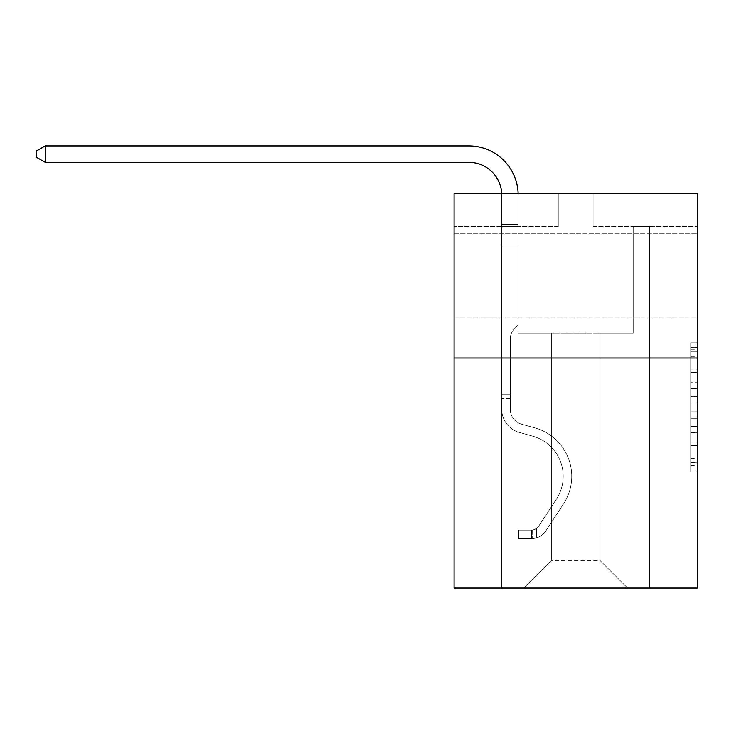 <?xml version="1.0" encoding="UTF-8"?>
<svg xmlns="http://www.w3.org/2000/svg" width="734" height="734" viewBox="0 0 734 734"><rect width="100%" height="100%" fill="white"/><g stroke="black" fill="none" stroke-linecap="round" stroke-linejoin="round"><path stroke-width="0.55" stroke-dasharray="3.67 2.75" d="M697.3 275.865L697.3 233.797L697.3 275.865M454.098 275.865L454.098 233.797L454.098 275.865M690.731 382.166L690.731 402.81L697.3 402.81L697.3 465.393L697.3 349.256L697.3 402.81L690.731 402.81L690.731 347.32L690.731 471.843L690.731 342.806L690.731 462.815L697.3 462.815L690.731 462.815L697.3 462.815L690.731 462.815L690.731 442.171L690.731 471.843L697.3 471.843L697.3 342.806L697.3 462.493L697.3 411.838L690.731 411.838L697.3 411.838L697.3 442.171L697.3 351.843L690.731 351.843L697.3 351.843L697.3 471.843L697.3 349.256L697.3 471.843L690.731 471.843L690.731 342.806L697.3 342.806L697.3 349.256L697.3 342.806L697.3 349.256L697.3 342.806L697.3 347.32L697.3 342.806L690.731 342.806L690.731 351.843L697.3 351.843L690.731 351.843L690.731 382.166L697.3 382.166M697.3 395.066L697.3 388.616L697.3 395.066L690.731 395.066L690.731 369.101L690.731 445.556L690.731 426.362L697.3 426.362L690.731 426.362L690.731 471.843L697.3 471.843L690.731 471.843L697.3 471.843L690.731 471.843L690.731 342.806L697.3 342.806L690.731 342.806L697.3 342.806L690.731 342.806L690.731 395.066L697.3 395.066M697.3 358.027L697.3 588.09L454.098 588.09L454.098 358.027L697.3 358.027L697.3 193.703L593.118 193.703L697.3 193.703L697.3 226.567L697.3 193.703L454.098 193.703L558.28 193.703L454.098 193.703L454.098 358.027L697.3 358.027L454.098 358.027M600.017 333.053L600.017 560.482L627.625 588.09L649.645 588.09L649.645 226.567L633.213 226.567L649.645 226.567L633.213 226.567L649.645 226.567L633.213 226.567L649.645 226.567L633.213 226.567L649.645 226.567L633.213 226.567L649.645 226.567L633.213 226.567L649.645 226.567L633.213 226.567L649.645 226.567L633.213 226.567L649.645 226.567L633.213 226.567L649.645 226.567L633.213 226.567L649.645 226.567L633.213 226.567L649.645 226.567L633.213 226.567L649.645 226.567L633.213 226.567L649.645 226.567L633.213 226.567L649.645 226.567L649.645 588.09L649.645 226.567L649.645 588.09L649.645 226.567L649.645 588.09L649.645 226.567L649.645 588.09L649.645 226.567L649.645 588.09L649.645 226.567L649.645 588.09L649.645 226.567L649.645 588.09L649.645 226.567L649.645 588.09L649.645 226.567L649.645 588.09L649.645 226.567L649.645 588.09L649.645 226.567L649.645 588.09L649.645 226.567L649.645 588.09L649.645 226.567L649.645 588.09L649.645 226.567L649.645 588.09L523.773 588.09L627.625 588.09L600.017 560.482L627.625 588.09L600.017 560.482L627.625 588.09L600.017 560.482L627.625 588.09L600.017 560.482L627.625 588.09L600.017 560.482L627.625 588.09L600.017 560.482L627.625 588.09L600.017 560.482L627.625 588.09L600.017 560.482L627.625 588.09L600.017 560.482L627.625 588.09L600.017 560.482L627.625 588.09L600.017 560.482L627.625 588.09L600.017 560.482L627.625 588.09L600.017 560.482L627.625 588.09L600.017 560.482L551.381 560.482L551.381 333.053L551.381 560.482L551.381 333.053L551.381 560.482L523.773 588.09L551.381 560.482L523.773 588.09L551.381 560.482L551.381 333.053L600.017 333.053L600.017 560.482L627.625 588.09L600.017 560.482L600.017 333.053L600.017 560.482L600.017 333.053L600.017 560.482L600.017 333.053L600.017 560.482L600.017 333.053L600.017 560.482L600.017 333.053L600.017 560.482L600.017 333.053L600.017 560.482L600.017 333.053L600.017 560.482L600.017 333.053L600.017 560.482L600.017 333.053L600.017 560.482L600.017 333.053L600.017 560.482L600.017 333.053L600.017 560.482L600.017 333.053L600.017 560.482L600.017 333.053L600.017 560.482L600.017 333.053L518.186 333.053L518.186 226.567L501.753 226.567L501.753 588.09L523.773 588.09L501.753 588.09L523.773 588.09L501.753 588.09L523.773 588.09L501.753 588.09L523.773 588.09L501.753 588.09L523.773 588.09L501.753 588.09L523.773 588.09L501.753 588.09L523.773 588.09L501.753 588.09L523.773 588.09L501.753 588.09L523.773 588.09L501.753 588.09L523.773 588.09L501.753 588.09L523.773 588.09L501.753 588.09L523.773 588.09L501.753 588.09L523.773 588.09L501.753 588.09L523.773 588.09L501.753 588.09L501.753 226.567L501.753 588.09L501.753 226.567L501.753 588.09L501.753 226.567L501.753 588.09L501.753 226.567L501.753 588.09L501.753 226.567L501.753 588.09L501.753 226.567L501.753 588.09L501.753 226.567L501.753 588.09L501.753 226.567L501.753 588.09L501.753 226.567L501.753 588.09L501.753 226.567L501.753 588.09L501.753 226.567L501.753 588.09L501.753 226.567L501.753 588.09L501.753 226.567L501.753 588.09L501.753 226.567L518.186 226.567L501.753 226.567L518.186 226.567L501.753 226.567L518.186 226.567L501.753 226.567L518.186 226.567L501.753 226.567L518.186 226.567L501.753 226.567L518.186 226.567L501.753 226.567L518.186 226.567L501.753 226.567L518.186 226.567L501.753 226.567L518.186 226.567L501.753 226.567L518.186 226.567L501.753 226.567L518.186 226.567L501.753 226.567L518.186 226.567L501.753 226.567L518.186 226.567L501.753 226.567L518.186 226.567L518.186 333.053L518.186 226.567L518.186 333.053L518.186 226.567L518.186 333.053L518.186 226.567L518.186 333.053L518.186 226.567L518.186 333.053L518.186 226.567L518.186 333.053L518.186 226.567L518.186 333.053L518.186 226.567L518.186 333.053L518.186 226.567L518.186 333.053L518.186 226.567L518.186 333.053L518.186 226.567L518.186 333.053L518.186 226.567L518.186 333.053L518.186 226.567L518.186 333.053L518.186 226.567L518.186 333.053L551.381 333.053L518.186 333.053L551.381 333.053L518.186 333.053L551.381 333.053L518.186 333.053L551.381 333.053L518.186 333.053L551.381 333.053L518.186 333.053L551.381 333.053L518.186 333.053L551.381 333.053L518.186 333.053L551.381 333.053L518.186 333.053L551.381 333.053L518.186 333.053L551.381 333.053L518.186 333.053L551.381 333.053L518.186 333.053L551.381 333.053L518.186 333.053L551.381 333.053L518.186 333.053L551.381 333.053L551.381 560.482L523.773 588.09L551.381 560.482L551.381 333.053L551.381 560.482L523.773 588.09L551.381 560.482L551.381 333.053L551.381 560.482L523.773 588.09L551.381 560.482L551.381 333.053L551.381 560.482L523.773 588.09L551.381 560.482L551.381 333.053L551.381 560.482L523.773 588.09L551.381 560.482L551.381 333.053L551.381 560.482L523.773 588.09L551.381 560.482L551.381 333.053L551.381 560.482L523.773 588.09L551.381 560.482L551.381 333.053L551.381 560.482L523.773 588.09L551.381 560.482L551.381 333.053L551.381 560.482L523.773 588.09L551.381 560.482L551.381 333.053L551.381 560.482L523.773 588.09L551.381 560.482L551.381 333.053L551.381 560.482L523.773 588.09L551.381 560.482L551.381 333.053L551.381 560.482L523.773 588.09L551.381 560.482L551.381 333.053L551.381 560.482L523.773 588.09L551.381 560.482L600.017 560.482L600.017 333.053L633.213 333.053L600.017 333.053M558.28 226.567L454.098 226.567L558.28 226.567L558.28 193.703L558.28 226.567M454.098 226.567L454.098 193.703L454.098 226.567M593.118 226.567L697.3 226.567L593.118 226.567L593.118 193.703L593.118 226.567M633.213 226.567L633.213 333.053L633.213 226.567M690.731 402.81L697.3 402.81L690.731 402.81M690.731 347.32L690.731 342.806L690.731 347.32L697.3 347.32L690.731 347.32M690.731 445.235L690.731 418.297L690.731 445.235L697.3 445.235L690.731 445.235M690.731 418.297L690.731 411.838L697.3 411.838L690.731 411.838L690.731 418.297L697.3 418.297L690.731 418.297M690.731 369.101L690.731 351.843L690.731 369.101L697.3 369.101L690.731 369.101M690.731 342.806L697.3 342.806L690.731 342.806L690.731 349.256L690.731 342.806L697.3 342.806M690.731 471.843L697.3 471.843L690.731 471.843L690.731 465.393L690.731 471.843M518.158 193.703A49.297 49.297 0 0 1 518.186 195.207A49.297 49.297 0 0 0 468.879 145.91A49.297 49.297 0 0 1 518.186 195.207A49.297 49.297 0 0 0 468.879 145.91A49.297 49.297 0 0 1 518.186 195.207A49.297 49.297 0 0 0 468.879 145.91A49.297 49.297 0 0 1 518.186 195.207A49.297 49.297 0 0 0 468.879 145.91A49.297 49.297 0 0 1 518.186 195.207A49.297 49.297 0 0 0 468.879 145.91A49.297 49.297 0 0 1 518.186 195.207A49.297 49.297 0 0 0 468.879 145.91A49.297 49.297 0 0 1 518.186 195.207A49.297 49.297 0 0 0 468.879 145.91L45.242 145.91L36.7 150.846L45.242 145.91L36.7 150.846L45.242 145.91L468.879 145.91A49.297 49.297 0 0 1 518.186 195.207L518.186 325.034L514.479 328.731A14.285 14.285 0 0 0 510.295 338.833L510.295 409.306L510.295 338.833A14.285 14.285 0 0 1 514.479 328.731L518.186 325.034L518.186 224.503L518.186 325.034L514.479 328.731A14.285 14.285 0 0 0 510.295 338.833L510.295 409.306L510.295 338.833A14.285 14.285 0 0 1 514.479 328.731L518.186 325.034L518.186 224.503L518.186 325.034L514.479 328.731A14.285 14.285 0 0 0 510.295 338.833L510.295 409.306L510.295 338.833A14.285 14.285 0 0 1 514.479 328.731L518.186 325.034L518.186 244.835L518.186 325.034L514.479 328.731A14.285 14.285 0 0 0 510.295 338.833L510.295 409.306L510.295 338.833A14.285 14.285 0 0 1 514.479 328.731L518.186 325.034L518.186 244.835L518.186 325.034L514.479 328.731A14.285 14.285 0 0 0 510.295 338.833L510.295 409.306L510.295 338.833A14.285 14.285 0 0 1 514.479 328.731L518.186 325.034L518.186 244.835L518.186 325.034L514.479 328.731A14.285 14.285 0 0 0 510.295 338.833L510.295 409.306L510.295 338.833A14.285 14.285 0 0 1 514.479 328.731L518.186 325.034L518.186 244.835L518.186 325.034L514.479 328.731A14.285 14.285 0 0 0 510.295 338.833L510.295 409.306L510.295 338.833A14.285 14.285 0 0 1 514.479 328.731L518.186 325.034L518.186 244.835L518.186 325.034L514.479 328.731A14.285 14.285 0 0 0 510.295 338.833L510.295 409.306A15.451 15.451 0 0 0 521.59 424.188A15.451 15.451 0 0 1 510.295 409.306A15.451 15.451 0 0 0 521.59 424.188A15.451 15.451 0 0 1 510.295 409.306L510.295 338.833A14.285 14.285 0 0 1 514.479 328.731L518.186 325.034L518.186 244.835L518.186 325.034L514.479 328.731L518.186 325.034L518.186 244.835L518.186 325.034L518.186 244.835L501.753 244.835L501.753 409.306A23.993 23.993 0 0 0 519.296 432.418A23.993 23.993 0 0 1 501.753 409.306A23.993 23.993 0 0 0 519.296 432.418A23.993 23.993 0 0 1 501.753 409.306L501.753 394.708L510.295 394.708L501.753 394.708L501.753 409.306A23.993 23.993 0 0 0 519.296 432.418A23.993 23.993 0 0 1 501.753 409.306L501.753 394.708L501.753 409.306A23.993 23.993 0 0 0 519.296 432.418A23.993 23.993 0 0 1 501.753 409.306A23.993 23.993 0 0 0 519.296 432.418A23.993 23.993 0 0 1 501.753 409.306L501.753 394.708L510.295 394.708L501.753 394.708L501.753 409.306A23.993 23.993 0 0 0 519.296 432.418A23.993 23.993 0 0 1 501.753 409.306L501.753 394.708L501.753 409.306A23.993 23.993 0 0 0 519.296 432.418A23.993 23.993 0 0 1 501.753 409.306A23.993 23.993 0 0 0 519.296 432.418A23.993 23.993 0 0 1 501.753 409.306L501.753 394.708L510.295 394.708L501.753 394.708L501.753 409.306A23.993 23.993 0 0 0 519.296 432.418A23.993 23.993 0 0 1 501.753 409.306L501.753 394.708L501.753 409.306A23.993 23.993 0 0 0 519.296 432.418A23.993 23.993 0 0 1 501.753 409.306A23.993 23.993 0 0 0 519.296 432.418A23.993 23.993 0 0 1 501.753 409.306L501.753 394.708L510.295 394.708L501.753 394.708L510.295 394.708L501.753 394.708L510.295 394.708L510.295 409.306A15.451 15.451 0 0 0 521.59 424.188A15.451 15.451 0 0 1 510.295 409.306L510.295 394.708L510.295 409.306A15.451 15.451 0 0 0 521.59 424.188A15.451 15.451 0 0 1 510.295 409.306A15.451 15.451 0 0 0 521.59 424.188A15.451 15.451 0 0 1 510.295 409.306L510.295 394.708L510.295 409.306A15.451 15.451 0 0 0 521.59 424.188A15.451 15.451 0 0 1 510.295 409.306L510.295 394.708L510.295 409.306A15.451 15.451 0 0 0 521.59 424.188A15.451 15.451 0 0 1 510.295 409.306A15.451 15.451 0 0 0 521.59 424.188A15.451 15.451 0 0 1 510.295 409.306L510.295 394.708L510.295 409.306A15.451 15.451 0 0 0 521.59 424.188A15.451 15.451 0 0 1 510.295 409.306L510.295 394.708L510.295 409.306A15.451 15.451 0 0 0 521.59 424.188A15.451 15.451 0 0 1 510.295 409.306A15.451 15.451 0 0 0 521.59 424.188A15.451 15.451 0 0 1 510.295 409.306L510.295 394.708L510.295 409.306A15.451 15.451 0 0 0 521.59 424.188A15.451 15.451 0 0 1 510.295 409.306L510.295 394.708L510.295 409.306A15.451 15.451 0 0 0 521.59 424.188A15.451 15.451 0 0 1 510.295 409.306A15.451 15.451 0 0 0 521.59 424.188A15.451 15.451 0 0 1 510.295 409.306L510.295 394.708L510.295 409.306A15.451 15.451 0 0 0 521.59 424.188L534.967 427.913L521.59 424.188A15.451 15.451 0 0 1 510.295 409.306A15.451 15.451 0 0 0 521.59 424.188L534.967 427.913L521.59 424.188A15.451 15.451 0 0 1 510.295 409.306A15.451 15.451 0 0 0 521.59 424.188L534.967 427.913L521.59 424.188A15.451 15.451 0 0 1 510.295 409.306L510.295 394.708L510.295 409.306A15.451 15.451 0 0 0 521.59 424.188L534.967 427.913L521.59 424.188A15.451 15.451 0 0 1 510.295 409.306A15.451 15.451 0 0 0 521.59 424.188L534.967 427.913L521.59 424.188A15.451 15.451 0 0 1 510.295 409.306A15.451 15.451 0 0 0 521.59 424.188L534.967 427.913L521.59 424.188A15.451 15.451 0 0 1 510.295 409.306L510.295 394.708L510.295 409.306A15.451 15.451 0 0 0 521.59 424.188L534.967 427.913L521.59 424.188A15.451 15.451 0 0 1 510.295 409.306A15.451 15.451 0 0 0 521.59 424.188L534.967 427.913L521.59 424.188A15.451 15.451 0 0 1 510.295 409.306A15.451 15.451 0 0 0 521.59 424.188L534.967 427.913L521.59 424.188A15.451 15.451 0 0 1 510.295 409.306L510.295 394.708L510.295 409.306A15.451 15.451 0 0 0 521.59 424.188L534.967 427.913A50.288 50.288 0 0 1 563.51 503.937A50.288 50.288 0 0 0 534.967 427.913L521.59 424.188L534.967 427.913A50.288 50.288 0 0 1 563.51 503.937A50.288 50.288 0 0 0 534.967 427.913A50.288 50.288 0 0 1 563.51 503.937A50.288 50.288 0 0 0 534.967 427.913L521.59 424.188L534.967 427.913A50.288 50.288 0 0 1 563.51 503.937A50.288 50.288 0 0 0 534.967 427.913L521.59 424.188A15.451 15.451 0 0 1 510.295 409.306A15.451 15.451 0 0 0 521.59 424.188L534.967 427.913A50.288 50.288 0 0 1 563.51 503.937A50.288 50.288 0 0 0 534.967 427.913A50.288 50.288 0 0 1 563.51 503.937A50.288 50.288 0 0 0 534.967 427.913L521.59 424.188L534.967 427.913A50.288 50.288 0 0 1 563.51 503.937A50.288 50.288 0 0 0 534.967 427.913L521.59 424.188L534.967 427.913A50.288 50.288 0 0 1 563.51 503.937A50.288 50.288 0 0 0 534.967 427.913A50.288 50.288 0 0 1 563.51 503.937A50.288 50.288 0 0 0 534.967 427.913L521.59 424.188A15.451 15.451 0 0 1 510.295 409.306A15.451 15.451 0 0 0 521.59 424.188L534.967 427.913A50.288 50.288 0 0 1 563.51 503.937A50.288 50.288 0 0 0 534.967 427.913L521.59 424.188L534.967 427.913A50.288 50.288 0 0 1 563.51 503.937A50.288 50.288 0 0 0 534.967 427.913A50.288 50.288 0 0 1 563.51 503.937A50.288 50.288 0 0 0 534.967 427.913L521.59 424.188L534.967 427.913A50.288 50.288 0 0 1 563.51 503.937A50.288 50.288 0 0 0 534.967 427.913L521.59 424.188A15.451 15.451 0 0 1 510.295 409.306L510.295 394.708L510.295 409.306A15.451 15.451 0 0 0 521.59 424.188L534.967 427.913A50.288 50.288 0 0 1 563.51 503.937A50.288 50.288 0 0 0 534.967 427.913A50.288 50.288 0 0 1 563.51 503.937L545.894 530.792L563.51 503.937A50.288 50.288 0 0 0 534.967 427.913A50.288 50.288 0 0 1 563.51 503.937L545.894 530.792L563.51 503.937A50.288 50.288 0 0 0 534.967 427.913L521.59 424.188L534.967 427.913A50.288 50.288 0 0 1 563.51 503.937L545.894 530.792L563.51 503.937A50.288 50.288 0 0 0 534.967 427.913A50.288 50.288 0 0 1 563.51 503.937L545.894 530.792L563.51 503.937A50.288 50.288 0 0 0 534.967 427.913A50.288 50.288 0 0 1 563.51 503.937L545.894 530.792L563.51 503.937A50.288 50.288 0 0 0 534.967 427.913L521.59 424.188L534.967 427.913A50.288 50.288 0 0 1 563.51 503.937L545.894 530.792L563.51 503.937A50.288 50.288 0 0 0 534.967 427.913A50.288 50.288 0 0 1 563.51 503.937L545.894 530.792L563.51 503.937A50.288 50.288 0 0 0 534.967 427.913A50.288 50.288 0 0 1 563.51 503.937L545.894 530.792L563.51 503.937A50.288 50.288 0 0 0 534.967 427.913L521.59 424.188A15.451 15.451 0 0 1 510.295 409.306A15.451 15.451 0 0 0 521.59 424.188L534.967 427.913A50.288 50.288 0 0 1 563.51 503.937L545.894 530.792A17.423 17.423 0 0 1 536.591 537.848C531.526 538.921 531.526 538.921 536.591 537.848C531.526 538.921 531.526 538.921 536.591 537.848A17.423 17.423 0 0 0 545.894 530.792L563.51 503.937A50.288 50.288 0 0 0 534.967 427.913A50.288 50.288 0 0 1 563.51 503.937L545.894 530.792A17.423 17.423 0 0 1 531.655 538.655A17.423 17.423 0 0 0 545.894 530.792A17.423 17.423 0 0 1 536.591 537.848C531.526 538.921 531.526 538.921 536.591 537.848C531.526 538.921 531.526 538.921 536.591 537.848A17.423 17.423 0 0 0 545.894 530.792L563.51 503.937L545.894 530.792A17.423 17.423 0 0 1 531.655 538.655A17.423 17.423 0 0 0 545.894 530.792A17.423 17.423 0 0 1 536.591 537.848C531.526 538.921 531.526 538.921 536.591 537.848C531.526 538.921 531.526 538.921 536.591 537.848A17.423 17.423 0 0 0 545.894 530.792L563.51 503.937L545.894 530.792A17.423 17.423 0 0 1 531.655 538.655A17.423 17.423 0 0 0 545.894 530.792A17.423 17.423 0 0 1 536.591 537.848C531.526 538.921 531.526 538.921 536.591 537.848C531.526 538.921 531.526 538.921 536.591 537.848A17.423 17.423 0 0 0 545.894 530.792L563.51 503.937A50.288 50.288 0 0 0 534.967 427.913A50.288 50.288 0 0 1 563.51 503.937L545.894 530.792A17.423 17.423 0 0 1 531.655 538.655A17.423 17.423 0 0 0 545.894 530.792A17.423 17.423 0 0 1 536.591 537.848C531.526 538.921 531.526 538.921 536.591 537.848C531.526 538.921 531.526 538.921 536.591 537.848A17.423 17.423 0 0 0 545.894 530.792L563.51 503.937L545.894 530.792A17.423 17.423 0 0 1 531.655 538.655A17.423 17.423 0 0 0 545.894 530.792A17.423 17.423 0 0 1 536.591 537.848C531.526 538.921 531.526 538.921 536.591 537.848C531.526 538.921 531.526 538.921 536.591 537.848A17.423 17.423 0 0 0 545.894 530.792L563.51 503.937L545.894 530.792A17.423 17.423 0 0 1 531.655 538.655A17.423 17.423 0 0 0 545.894 530.792A17.423 17.423 0 0 1 536.591 537.848C531.526 538.921 531.526 538.921 536.591 537.848C531.526 538.921 531.526 538.921 536.591 537.848A17.423 17.423 0 0 0 545.894 530.792L563.51 503.937A50.288 50.288 0 0 0 534.967 427.913L521.59 424.188L534.967 427.913A50.288 50.288 0 0 1 563.51 503.937L545.894 530.792A17.423 17.423 0 0 1 531.655 538.655A17.423 17.423 0 0 0 545.894 530.792A17.423 17.423 0 0 1 536.591 537.848C531.526 538.921 531.526 538.921 536.591 537.848C531.526 538.921 531.526 538.921 536.591 537.848A17.423 17.423 0 0 0 545.894 530.792L563.51 503.937L545.894 530.792A17.423 17.423 0 0 1 531.655 538.655A17.423 17.423 0 0 0 545.894 530.792A17.423 17.423 0 0 1 536.591 537.848C531.526 538.921 531.526 538.921 536.591 537.848C531.526 538.921 531.526 538.921 536.591 537.848A17.423 17.423 0 0 0 545.894 530.792L563.51 503.937L545.894 530.792A17.423 17.423 0 0 1 531.655 538.655A17.423 17.423 0 0 0 545.894 530.792A17.423 17.423 0 0 1 536.591 537.848C531.526 538.921 531.526 538.921 536.591 537.848C531.526 538.921 531.526 538.921 536.591 537.848A17.423 17.423 0 0 0 545.894 530.792L563.51 503.937A50.288 50.288 0 0 0 534.967 427.913A50.288 50.288 0 0 1 563.51 503.937L545.894 530.792A17.423 17.423 0 0 1 531.655 538.655A17.423 17.423 0 0 0 545.894 530.792A17.423 17.423 0 0 1 536.591 537.848C531.526 538.921 531.526 538.921 536.591 537.848C531.526 538.921 531.526 538.921 536.591 537.848A17.423 17.423 0 0 0 545.894 530.792L563.51 503.937L545.894 530.792A17.423 17.423 0 0 1 531.655 538.655A17.423 17.423 0 0 0 545.894 530.792A17.423 17.423 0 0 1 536.591 537.848C531.526 538.921 531.526 538.921 536.591 537.848C531.526 538.921 531.526 538.921 536.591 537.848A17.423 17.423 0 0 0 545.894 530.792L563.51 503.937L545.894 530.792A17.423 17.423 0 0 1 531.655 538.655A17.423 17.423 0 0 0 545.894 530.792A17.423 17.423 0 0 1 536.591 537.848C531.526 538.921 531.526 538.921 536.591 537.848C531.526 538.921 531.526 538.921 536.591 537.848A17.423 17.423 0 0 0 545.894 530.792L563.51 503.937A50.288 50.288 0 0 0 534.967 427.913A50.288 50.288 0 0 1 563.51 503.937L545.894 530.792A17.423 17.423 0 0 1 531.655 538.655A17.423 17.423 0 0 0 545.894 530.792A17.423 17.423 0 0 1 536.591 537.848C531.526 538.921 531.526 538.921 536.591 537.848C531.526 538.921 531.526 538.921 536.591 537.848A17.423 17.423 0 0 0 545.894 530.792L563.51 503.937L545.894 530.792A17.423 17.423 0 0 1 531.655 538.655L518.507 538.655L531.655 538.655A17.423 17.423 0 0 0 545.894 530.792L563.51 503.937A50.288 50.288 0 0 0 534.967 427.913L521.59 424.188A15.451 15.451 0 0 1 510.295 409.306L510.295 394.708L510.295 398.654L510.295 394.708L501.753 394.708L501.753 409.306A23.993 23.993 0 0 0 519.296 432.418A23.993 23.993 0 0 1 501.753 409.306L501.753 398.654L501.753 409.306A23.993 23.993 0 0 0 519.296 432.418A23.993 23.993 0 0 1 501.753 409.306A23.993 23.993 0 0 0 519.296 432.418A23.993 23.993 0 0 1 501.753 409.306A23.993 23.993 0 0 0 519.296 432.418L532.673 436.143L519.296 432.418A23.993 23.993 0 0 1 501.753 409.306A23.993 23.993 0 0 0 519.296 432.418L532.673 436.143L519.296 432.418A23.993 23.993 0 0 1 501.753 409.306A23.993 23.993 0 0 0 519.296 432.418L532.673 436.143L519.296 432.418A23.993 23.993 0 0 1 501.753 409.306A23.993 23.993 0 0 0 519.296 432.418L532.673 436.143L519.296 432.418A23.993 23.993 0 0 1 501.753 409.306A23.993 23.993 0 0 0 519.296 432.418L532.673 436.143L519.296 432.418A23.993 23.993 0 0 1 501.753 409.306A23.993 23.993 0 0 0 519.296 432.418L532.673 436.143L519.296 432.418A23.993 23.993 0 0 1 501.753 409.306A23.993 23.993 0 0 0 519.296 432.418L532.673 436.143L519.296 432.418A23.993 23.993 0 0 1 501.753 409.306A23.993 23.993 0 0 0 519.296 432.418L532.673 436.143L519.296 432.418A23.993 23.993 0 0 1 501.753 409.306A23.993 23.993 0 0 0 519.296 432.418L532.673 436.143L519.296 432.418A23.993 23.993 0 0 1 501.753 409.306A23.993 23.993 0 0 0 519.296 432.418L532.673 436.143A41.737 41.737 0 0 1 556.372 499.248A41.737 41.737 0 0 0 532.673 436.143A41.737 41.737 0 0 1 556.372 499.248A41.737 41.737 0 0 0 532.673 436.143L519.296 432.418L532.673 436.143A41.737 41.737 0 0 1 556.372 499.248A41.737 41.737 0 0 0 532.673 436.143L519.296 432.418L532.673 436.143A41.737 41.737 0 0 1 556.372 499.248A41.737 41.737 0 0 0 532.673 436.143A41.737 41.737 0 0 1 556.372 499.248A41.737 41.737 0 0 0 532.673 436.143L519.296 432.418L532.673 436.143A41.737 41.737 0 0 1 556.372 499.248A41.737 41.737 0 0 0 532.673 436.143L519.296 432.418L532.673 436.143A41.737 41.737 0 0 1 556.372 499.248A41.737 41.737 0 0 0 532.673 436.143A41.737 41.737 0 0 1 556.372 499.248A41.737 41.737 0 0 0 532.673 436.143L519.296 432.418L532.673 436.143A41.737 41.737 0 0 1 556.372 499.248A41.737 41.737 0 0 0 532.673 436.143L519.296 432.418L532.673 436.143A41.737 41.737 0 0 1 556.372 499.248A41.737 41.737 0 0 0 532.673 436.143A41.737 41.737 0 0 1 556.372 499.248A41.737 41.737 0 0 0 532.673 436.143L519.296 432.418L532.673 436.143A41.737 41.737 0 0 1 556.372 499.248A41.737 41.737 0 0 0 532.673 436.143L519.296 432.418L532.673 436.143A41.737 41.737 0 0 1 556.372 499.248A41.737 41.737 0 0 0 532.673 436.143A41.737 41.737 0 0 1 556.372 499.248A41.737 41.737 0 0 0 532.673 436.143L519.296 432.418L532.673 436.143A41.737 41.737 0 0 1 556.372 499.248L538.747 526.104L556.372 499.248A41.737 41.737 0 0 0 532.673 436.143A41.737 41.737 0 0 1 556.372 499.248L538.747 526.104L556.372 499.248A41.737 41.737 0 0 0 532.673 436.143A41.737 41.737 0 0 1 556.372 499.248L538.747 526.104L556.372 499.248A41.737 41.737 0 0 0 532.673 436.143L519.296 432.418L532.673 436.143A41.737 41.737 0 0 1 556.372 499.248L538.747 526.104L556.372 499.248A41.737 41.737 0 0 0 532.673 436.143A41.737 41.737 0 0 1 556.372 499.248L538.747 526.104L556.372 499.248A41.737 41.737 0 0 0 532.673 436.143A41.737 41.737 0 0 1 556.372 499.248L538.747 526.104L556.372 499.248A41.737 41.737 0 0 0 532.673 436.143L519.296 432.418L532.673 436.143A41.737 41.737 0 0 1 556.372 499.248L538.747 526.104L556.372 499.248A41.737 41.737 0 0 0 532.673 436.143A41.737 41.737 0 0 1 556.372 499.248L538.747 526.104L556.372 499.248A41.737 41.737 0 0 0 532.673 436.143A41.737 41.737 0 0 1 556.372 499.248L538.747 526.104A8.872 8.872 0 0 1 536.591 528.388C531.609 530.673 531.609 530.673 536.591 528.388C531.609 530.673 531.609 530.673 536.591 528.388A8.872 8.872 0 0 0 538.747 526.104L556.372 499.248A41.737 41.737 0 0 0 532.673 436.143L519.296 432.418L532.673 436.143A41.737 41.737 0 0 1 556.372 499.248L538.747 526.104A8.872 8.872 0 0 1 531.655 530.104A8.872 8.872 0 0 0 538.747 526.104A8.872 8.872 0 0 1 536.591 528.388C531.609 530.673 531.609 530.673 536.591 528.388C531.609 530.673 531.609 530.673 536.591 528.388A8.872 8.872 0 0 0 538.747 526.104L556.372 499.248L538.747 526.104A8.872 8.872 0 0 1 531.655 530.104A8.872 8.872 0 0 0 538.747 526.104A8.872 8.872 0 0 1 536.591 528.388C531.609 530.673 531.609 530.673 536.591 528.388C531.609 530.673 531.609 530.673 536.591 528.388A8.872 8.872 0 0 0 538.747 526.104L556.372 499.248L538.747 526.104A8.872 8.872 0 0 1 531.655 530.104A8.872 8.872 0 0 0 538.747 526.104A8.872 8.872 0 0 1 536.591 528.388C531.609 530.673 531.609 530.673 536.591 528.388C531.609 530.673 531.609 530.673 536.591 528.388A8.872 8.872 0 0 0 538.747 526.104L556.372 499.248A41.737 41.737 0 0 0 532.673 436.143A41.737 41.737 0 0 1 556.372 499.248L538.747 526.104A8.872 8.872 0 0 1 531.655 530.104A8.872 8.872 0 0 0 538.747 526.104A8.872 8.872 0 0 1 536.591 528.388C531.609 530.673 531.609 530.673 536.591 528.388C531.609 530.673 531.609 530.673 536.591 528.388A8.872 8.872 0 0 0 538.747 526.104L556.372 499.248L538.747 526.104A8.872 8.872 0 0 1 531.655 530.104A8.872 8.872 0 0 0 538.747 526.104A8.872 8.872 0 0 1 536.591 528.388C531.609 530.673 531.609 530.673 536.591 528.388C531.609 530.673 531.609 530.673 536.591 528.388A8.872 8.872 0 0 0 538.747 526.104L556.372 499.248L538.747 526.104A8.872 8.872 0 0 1 531.655 530.104A8.872 8.872 0 0 0 538.747 526.104A8.872 8.872 0 0 1 536.591 528.388C531.609 530.673 531.609 530.673 536.591 528.388C531.609 530.673 531.609 530.673 536.591 528.388A8.872 8.872 0 0 0 538.747 526.104L556.372 499.248A41.737 41.737 0 0 0 532.673 436.143A41.737 41.737 0 0 1 556.372 499.248L538.747 526.104A8.872 8.872 0 0 1 531.655 530.104A8.872 8.872 0 0 0 538.747 526.104A8.872 8.872 0 0 1 536.591 528.388C531.609 530.673 531.609 530.673 536.591 528.388C531.609 530.673 531.609 530.673 536.591 528.388A8.872 8.872 0 0 0 538.747 526.104L556.372 499.248L538.747 526.104A8.872 8.872 0 0 1 531.655 530.104A8.872 8.872 0 0 0 538.747 526.104A8.872 8.872 0 0 1 536.591 528.388C531.609 530.673 531.609 530.673 536.591 528.388C531.609 530.673 531.609 530.673 536.591 528.388A8.872 8.872 0 0 0 538.747 526.104L556.372 499.248L538.747 526.104A8.872 8.872 0 0 1 531.655 530.104A8.872 8.872 0 0 0 538.747 526.104A8.872 8.872 0 0 1 536.591 528.388C531.609 530.673 531.609 530.673 536.591 528.388C531.609 530.673 531.609 530.673 536.591 528.388A8.872 8.872 0 0 0 538.747 526.104L556.372 499.248A41.737 41.737 0 0 0 532.673 436.143A41.737 41.737 0 0 1 556.372 499.248L538.747 526.104A8.872 8.872 0 0 1 531.655 530.104A8.872 8.872 0 0 0 538.747 526.104A8.872 8.872 0 0 1 536.591 528.388C531.609 530.673 531.609 530.673 536.591 528.388C531.609 530.673 531.609 530.673 536.591 528.388A8.872 8.872 0 0 0 538.747 526.104L556.372 499.248L538.747 526.104A8.872 8.872 0 0 1 531.655 530.104A8.872 8.872 0 0 0 538.747 526.104A8.872 8.872 0 0 1 536.591 528.388C531.609 530.673 531.609 530.673 536.591 528.388C531.609 530.673 531.609 530.673 536.591 528.388A8.872 8.872 0 0 0 538.747 526.104L556.372 499.248L538.747 526.104A8.872 8.872 0 0 1 531.655 530.104A8.872 8.872 0 0 0 538.747 526.104A8.872 8.872 0 0 1 536.591 528.388C531.609 530.673 531.609 530.673 536.591 528.388C531.609 530.673 531.609 530.673 536.591 528.388A8.872 8.872 0 0 0 538.747 526.104L556.372 499.248A41.737 41.737 0 0 0 532.673 436.143A41.737 41.737 0 0 1 556.372 499.248L538.747 526.104A8.872 8.872 0 0 1 531.655 530.104A8.872 8.872 0 0 0 538.747 526.104A8.872 8.872 0 0 1 536.591 528.388A8.872 8.872 0 0 0 538.747 526.104L556.372 499.248L538.747 526.104A8.872 8.872 0 0 1 531.655 530.104L518.507 530.113L518.507 538.655L518.507 530.113L531.655 530.104L531.655 538.655L518.507 538.655L531.655 538.655L531.655 530.104L518.507 530.113L518.507 538.655L518.507 530.113L531.655 530.104L531.655 538.655L518.507 538.655L531.655 538.655L531.655 530.104L518.507 530.113L518.507 538.655L518.507 530.113L531.655 530.104L531.655 538.655L518.507 538.655L531.655 538.655L531.655 530.104L518.507 530.113L518.507 538.655L518.507 530.113L531.655 530.104L531.655 538.655L518.507 538.655L531.655 538.655L531.655 530.104L518.507 530.113L518.507 538.655L518.507 530.113L531.655 530.104L531.655 538.655L518.507 538.655L531.655 538.655L531.655 530.104L518.507 530.113L518.507 538.655L518.507 530.113L531.655 530.104L531.655 538.655L518.507 538.655L531.655 538.655L531.655 530.104L518.507 530.113L518.507 538.655L518.507 530.113L531.655 530.104L531.655 538.655L518.507 538.655L531.655 538.655L531.655 530.104L518.507 530.113L518.507 538.655L518.507 530.113L531.655 530.104L531.655 538.655L518.507 538.655L531.655 538.655L531.655 530.104L518.507 530.113L518.507 538.655L518.507 530.113L531.655 530.104L531.655 538.655L518.507 538.655L531.655 538.655L531.655 530.104L518.507 530.113L518.507 538.655L518.507 530.113L531.655 530.104L531.655 538.655L518.507 538.655L531.655 538.655L531.655 530.104L518.507 530.113L518.507 538.655L518.507 530.113L531.655 530.104L531.655 538.655L518.507 538.655L531.655 538.655L531.655 530.104L518.507 530.113L518.507 538.655L518.507 530.113L531.655 530.104L531.655 538.655L518.507 538.655L531.655 538.655L531.655 530.104L518.507 530.113L518.507 538.655L518.507 530.113L531.655 530.104L531.655 538.655L518.507 538.655L531.655 538.655L531.655 530.104L518.507 530.113L531.655 530.104L531.655 538.655L531.655 530.104A8.872 8.872 0 0 0 538.747 526.104L556.372 499.248A41.737 41.737 0 0 0 532.673 436.143L519.296 432.418A23.993 23.993 0 0 1 501.753 409.306L501.753 195.207A32.865 32.865 0 0 0 468.879 162.342L45.242 162.342L45.242 145.91L468.879 145.91A49.297 49.297 0 0 1 518.186 195.207L518.186 244.835L501.753 244.835L501.753 195.207A32.865 32.865 0 0 0 501.717 193.703A32.865 32.865 0 0 1 501.753 195.207A32.865 32.865 0 0 0 468.879 162.342L45.242 162.342L36.7 157.415L36.7 150.846L36.7 157.415L45.242 162.342L45.242 145.91L45.242 162.342L36.7 157.415L36.7 150.846L45.242 145.91L36.7 150.846L36.7 157.415L45.242 162.342L45.242 145.91L468.879 145.91A49.297 49.297 0 0 1 518.186 195.207L518.186 224.503L501.753 224.503L501.753 244.835L501.753 224.503L518.186 224.503L518.186 325.034L514.479 328.731A14.285 14.285 0 0 0 510.295 338.833A14.285 14.285 0 0 1 514.479 328.731L518.186 325.034L518.186 244.835L501.753 244.835L501.753 195.207A32.865 32.865 0 0 0 468.879 162.342L45.242 162.342L36.7 157.415L36.7 150.846L45.242 145.91L45.242 162.342L45.242 145.91L36.7 150.846L36.7 157.415L45.242 162.342L36.7 157.415L36.7 150.846L45.242 145.91L468.879 145.91A49.297 49.297 0 0 1 518.186 195.207L518.186 224.503L501.753 224.503L501.753 195.207A32.865 32.865 0 0 0 501.717 193.703A32.865 32.865 0 0 1 501.753 195.207A32.865 32.865 0 0 0 468.879 162.342L45.242 162.342L45.242 145.91L45.242 162.342L36.7 157.415L45.242 162.342L45.242 145.91L36.7 150.846L36.7 157.415L36.7 150.846L45.242 145.91L468.879 145.91A49.297 49.297 0 0 1 518.186 195.207L518.186 244.835L518.186 224.503L501.753 224.503L501.753 244.835L501.753 224.503L518.186 224.503L518.186 244.835L501.753 244.835L501.753 195.207A32.865 32.865 0 0 0 468.879 162.342L45.242 162.342L36.7 157.415L45.242 162.342L45.242 145.91L45.242 162.342L36.7 157.415L36.7 150.846L36.7 157.415L45.242 162.342L45.242 145.91L36.7 150.846L45.242 145.91L468.879 145.91A49.297 49.297 0 0 1 518.186 195.207L518.186 224.503L501.753 224.503L501.753 195.207A32.865 32.865 0 0 0 501.717 193.703A32.865 32.865 0 0 1 501.753 195.207A32.865 32.865 0 0 0 468.879 162.342L45.242 162.342L36.7 157.415L36.7 150.846L36.7 157.415L45.242 162.342L45.242 145.91L45.242 162.342L36.7 157.415L36.7 150.846L45.242 145.91L36.7 150.846L36.7 157.415L45.242 162.342L45.242 145.91L468.879 145.91A49.297 49.297 0 0 1 518.186 195.207L518.186 325.034L514.479 328.731A14.285 14.285 0 0 0 510.295 338.833A14.285 14.285 0 0 1 514.479 328.731L518.186 325.034L518.186 244.835L501.753 244.835L501.753 224.503L501.753 244.835L501.753 224.503L518.186 224.503L501.753 224.503L501.753 195.207A32.865 32.865 0 0 0 468.879 162.342L45.242 162.342L36.7 157.415L36.7 150.846L45.242 145.91L45.242 162.342L45.242 145.91L36.7 150.846L36.7 157.415L45.242 162.342L36.7 157.415L36.7 150.846L45.242 145.91L468.879 145.91A49.297 49.297 0 0 1 518.186 195.207L518.186 244.835L518.186 224.503L501.753 224.503L501.753 195.207A32.865 32.865 0 0 0 501.717 193.703A32.865 32.865 0 0 1 501.753 195.207A32.865 32.865 0 0 0 468.879 162.342L45.242 162.342L45.242 145.91L45.242 162.342L36.7 157.415L45.242 162.342L45.242 145.91L36.7 150.846L36.7 157.415L36.7 150.846L45.242 145.91L468.879 145.91A49.297 49.297 0 0 1 518.186 195.207L518.186 244.835L501.753 244.835L501.753 224.503L501.753 244.835L501.753 224.503L518.186 224.503L501.753 224.503L501.753 195.207A32.865 32.865 0 0 0 468.879 162.342L45.242 162.342L36.7 157.415L45.242 162.342L45.242 145.91L45.242 162.342L468.879 162.342L45.242 162.342L468.879 162.342L45.242 162.342L468.879 162.342L45.242 162.342L468.879 162.342L45.242 162.342L468.879 162.342L45.242 162.342L45.242 145.91L36.7 150.846L36.7 157.415L36.7 150.846L45.242 145.91L468.879 145.91A49.297 49.297 0 0 1 518.186 195.207L518.186 325.034L514.479 328.731A14.285 14.285 0 0 0 510.295 338.833A14.285 14.285 0 0 1 514.479 328.731L518.186 325.034L518.186 244.835L501.753 244.835L501.753 195.207A32.865 32.865 0 0 0 501.717 193.703A32.865 32.865 0 0 1 501.753 195.207A32.865 32.865 0 0 0 468.879 162.342L45.242 162.342L45.242 145.91L36.7 150.846L36.7 157.415L45.242 162.342L468.879 162.342L45.242 162.342L45.242 145.91L468.879 145.91A49.297 49.297 0 0 1 518.186 195.207L518.186 224.503L501.753 224.503L501.753 244.835L501.753 224.503L518.186 224.503L518.186 244.835L518.186 224.503L501.753 224.503L501.753 195.207A32.865 32.865 0 0 0 468.879 162.342L45.242 162.342L468.879 162.342L45.242 162.342L45.242 145.91L36.7 150.846L45.242 145.91L468.879 145.91A49.297 49.297 0 0 1 518.186 195.207L518.186 244.835L501.753 244.835L501.753 195.207A32.865 32.865 0 0 0 501.717 193.703A32.865 32.865 0 0 1 501.753 195.207A32.865 32.865 0 0 0 468.879 162.342L45.242 162.342L45.242 145.91L36.7 150.846L36.7 157.415L36.7 150.846L45.242 145.91L468.879 145.91A49.297 49.297 0 0 1 518.186 195.207L518.186 224.503L501.753 224.503L501.753 244.835L501.753 224.503L518.186 224.503L518.186 325.034L514.479 328.731A14.285 14.285 0 0 0 510.295 338.833A14.285 14.285 0 0 1 514.479 328.731L518.186 325.034L518.186 244.835L501.753 244.835L501.753 409.306A23.993 23.993 0 0 0 519.296 432.418A23.993 23.993 0 0 1 501.753 409.306L501.753 244.835L501.753 409.306A23.993 23.993 0 0 0 519.296 432.418A23.993 23.993 0 0 1 501.753 409.306L501.753 244.835L501.753 409.306A23.993 23.993 0 0 0 519.296 432.418A23.993 23.993 0 0 1 501.753 409.306L501.753 244.835L501.753 409.306A23.993 23.993 0 0 0 519.296 432.418L532.673 436.143L519.296 432.418A23.993 23.993 0 0 1 501.753 409.306L501.753 244.835L518.186 244.835L518.186 224.503L501.753 224.503L501.753 195.207A32.865 32.865 0 0 0 468.879 162.342L45.242 162.342L36.7 157.415L45.242 162.342M468.879 145.91A49.297 49.297 0 0 1 518.186 195.207L518.186 244.835L501.753 244.835L501.753 409.306L501.753 244.835L518.186 244.835L501.753 244.835L501.753 409.306L501.753 244.835L518.186 244.835L501.753 244.835L501.753 409.306L501.753 195.207A32.865 32.865 0 0 0 501.717 193.703A32.865 32.865 0 0 1 501.753 195.207A32.865 32.865 0 0 0 468.879 162.342M501.753 224.503L518.186 224.503L501.753 224.503L501.753 195.207L501.753 244.835L518.186 244.835L518.186 224.503L501.753 224.503L518.186 224.503L501.753 224.503L501.753 195.207L501.753 409.306L501.753 244.835L518.186 244.835L501.753 244.835L501.753 409.306L501.753 244.835L518.186 244.835L518.186 195.207L518.186 224.503L518.186 195.207L518.186 224.503L501.753 224.503L501.753 195.207L501.753 244.835L518.186 244.835L518.186 195.207L518.186 224.503L501.753 224.503L501.753 195.207L501.753 409.306L501.753 244.835L518.186 244.835L501.753 244.835L501.753 409.306L501.753 244.835L518.186 244.835L518.186 195.207L518.186 224.503L501.753 224.503L501.753 195.207L501.753 244.835L518.186 244.835L518.186 195.207L518.186 224.503L501.753 224.503L501.753 195.207L501.753 409.306L501.753 244.835L518.186 244.835L501.753 244.835L501.753 409.306L501.753 244.835L518.186 244.835L518.186 195.207L518.186 224.503L501.753 224.503L501.753 195.207L501.753 244.835L518.186 244.835L518.186 195.207L518.186 224.503L501.753 224.503M510.295 409.306L510.295 338.833A14.285 14.285 0 0 1 514.479 328.731A14.285 14.285 0 0 0 510.295 338.833A14.285 14.285 0 0 1 514.479 328.731A14.285 14.285 0 0 0 510.295 338.833L510.295 409.306M510.295 394.708L501.753 394.708L501.753 398.654L501.753 394.708L510.295 394.708M36.7 150.846L36.7 157.415L36.7 150.846M518.186 325.034L514.479 328.731L518.186 325.034M536.591 528.388C531.609 530.673 531.609 530.673 536.591 528.388C531.609 530.673 531.609 530.673 536.591 528.388L536.591 537.848L536.591 528.388M518.507 538.655L518.507 530.113L518.507 538.655M690.731 442.171L697.3 442.171L690.731 442.171M690.731 432.491L697.3 432.491M690.731 372.487L697.3 372.487L690.731 372.487M690.731 349.256L697.3 349.256M690.731 465.393L697.3 465.393M690.731 458.3L697.3 458.3M690.731 356.357L697.3 356.357M690.731 396.36L697.3 396.36L690.731 396.36M690.731 432.812L697.3 432.812L690.731 432.812M690.731 445.556L697.3 445.556L690.731 445.556M690.731 388.616L697.3 388.616L690.731 388.616M510.295 398.654L501.753 398.654L510.295 398.654M454.098 233.797L697.3 233.797L454.098 233.797M690.731 462.493L697.3 462.493M690.731 462.815L697.3 462.815M690.731 351.843L697.3 351.843M454.098 317.932L697.3 317.932L454.098 317.932M532.645 530.012L532.645 538.609L532.645 530.012"/><path stroke-width="1.1" d="M697.3 358.027L697.3 588.09L454.098 588.09L454.098 193.703L697.3 193.703L697.3 358.027L454.098 358.027M468.879 162.342A32.865 32.865 0 0 1 501.717 193.703A32.865 32.865 0 0 0 468.879 162.342A32.865 32.865 0 0 1 501.717 193.703A32.865 32.865 0 0 0 468.879 162.342A32.865 32.865 0 0 1 501.717 193.703A32.865 32.865 0 0 0 468.879 162.342A32.865 32.865 0 0 1 501.717 193.703A32.865 32.865 0 0 0 468.879 162.342A32.865 32.865 0 0 1 501.717 193.703A32.865 32.865 0 0 0 468.879 162.342A32.865 32.865 0 0 1 501.717 193.703A32.865 32.865 0 0 0 468.879 162.342A32.865 32.865 0 0 1 501.717 193.703A32.865 32.865 0 0 0 468.879 162.342L45.242 162.342L36.7 157.415L36.7 150.846L45.242 145.91L468.879 145.91A49.297 49.297 0 0 1 518.158 193.703M45.242 162.342L45.242 145.91L468.879 145.91"/></g></svg>
